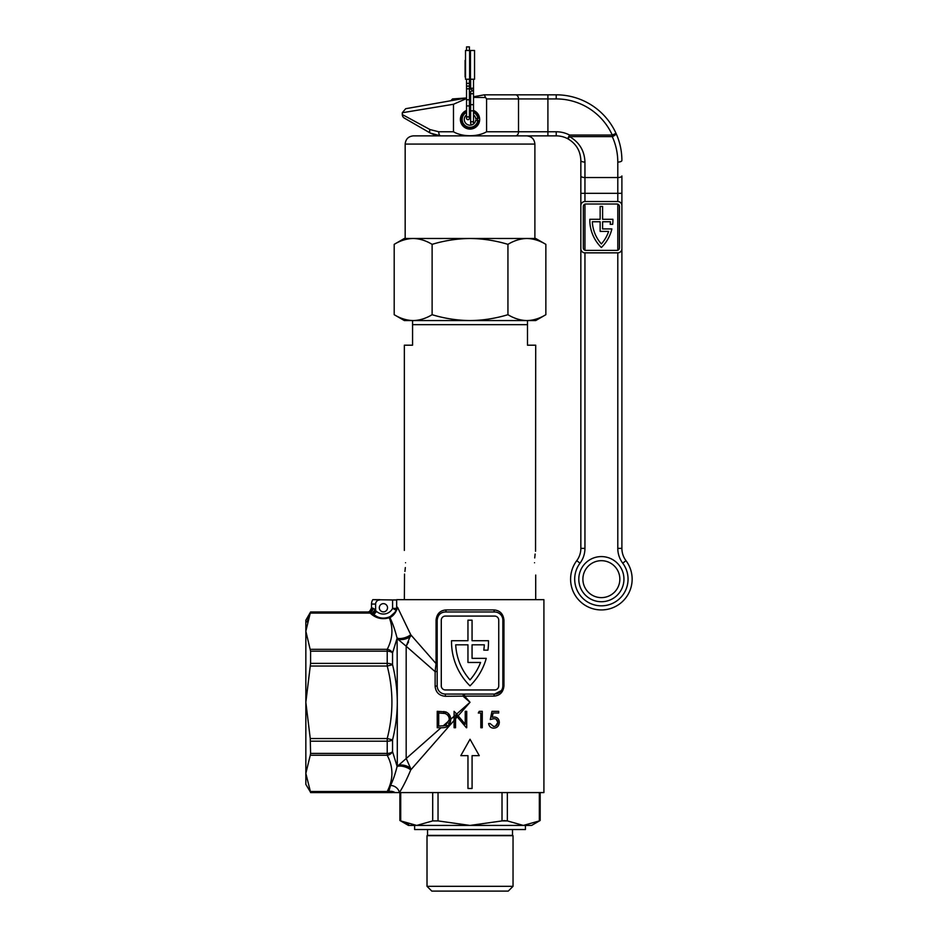 <?xml version="1.0" encoding="UTF-8"?>
<svg xmlns="http://www.w3.org/2000/svg" width="938" height="938" viewBox="0 0 938 938"><rect width="100%" height="100%" fill="white"/><g stroke="black" fill="none" stroke-linecap="round" stroke-linejoin="round"><path stroke-width="1.41" d="M463.184 694.061L463.184 696.289L470.032 702.292L456.665 714.029L458.154 715.811L470.032 702.292L464.603 696.113L445.386 696.289C439.16 695.703 435.748 692.373 435.126 686.299L437.178 685.854A8.208 8.208 0 0 0 445.386 694.061L494.643 694.061A8.208 8.208 0 0 0 502.85 685.854L502.85 620.182A8.208 8.208 0 0 0 494.643 611.975L445.386 611.975A8.208 8.208 0 0 0 437.178 620.182L437.178 685.854M396.528 610.392L397.536 607.273L396.668 608.387L397.536 607.273L410.809 634.838L436.064 663.612L436.064 620.182C436.733 613.862 440.063 610.439 446.054 609.923L493.974 609.923A2.052 0.668 -90 0 0 494.643 611.975M493.904 718.684L490.281 719.528L491.969 711.321L498.699 711.321L498.699 713.009L493.118 713.009L492.239 717.324L494.174 717.007C497.351 717.218 499.075 719 499.333 722.377C499.004 726.035 497.105 727.97 493.611 728.158C490.82 727.994 489.144 726.446 488.604 723.526L490.07 723.526L493.693 726.481C496.19 726.305 497.586 724.922 497.867 722.319C497.586 719.915 496.261 718.707 493.904 718.684L490.281 719.528M482.284 711.321L482.284 727.736L480.819 727.736L480.819 713.009L478.286 713.009L479.248 711.321L482.284 711.321M448.376 725.824L450.709 719.739C450.381 725.051 447.59 727.712 442.326 727.736L441.048 727.736L397.055 766.604C395.191 774.155 393.022 780.439 390.536 785.446A8.208 6.836 -152.7 0 1 399.365 792.587L543.911 792.587L543.911 599.675L396.668 599.675M493.974 609.923C499.966 610.439 503.296 613.862 503.952 620.182L503.952 685.854C503.284 692.185 499.954 695.609 493.974 696.113L464.603 696.113L464.451 694.061M479.259 755.653L470.032 739.238L460.793 755.653L467.968 755.653L467.968 788.483L472.084 788.483L472.084 755.653L479.259 755.653M410.809 634.838L410.75 634.651A8.208 3.119 162.2 0 1 403.633 638.039A8.208 3.119 162.2 0 1 397.055 637.969C394.98 629.832 392.612 623.067 389.915 617.65L389.282 617.743C393.385 628.237 392.705 638.766 387.218 649.319A6.156 5.171 26.4 0 1 392.553 652.918L397.114 638.168A8.208 3.107 162.2 0 0 403.68 638.227A8.208 3.107 162.2 0 0 410.809 634.838L406.177 646.223L435.126 671.643L436.064 663.612L437.178 663.612M448.516 713.677L448.083 715.717L448.516 713.677M379.315 607.754A4.104 4.104 0 0 0 383.419 611.857A4.104 4.104 0 0 0 387.523 607.754A4.104 4.104 0 0 0 383.419 603.65A4.104 4.104 0 0 0 379.315 607.754M451.53 641.873A61.568 61.568 0 0 0 470.008 685.854A61.568 61.568 0 0 0 486.247 658.359L472.06 658.359L472.06 644.816L484.313 644.816A57.464 57.464 0 0 1 483.785 650.151L487.936 650.151A61.568 61.568 0 0 0 488.475 640.713L472.06 640.713L472.06 620.182L467.956 620.182L467.956 640.713L451.541 640.713A61.568 61.568 0 0 0 451.53 641.873M494.643 616.078L445.386 616.078A4.104 4.104 0 0 0 441.282 620.182L441.282 685.854A4.104 4.104 0 0 0 445.386 689.958L494.643 689.958A4.104 4.104 0 0 0 498.746 685.854L498.746 620.182A4.104 4.104 0 0 0 494.643 616.078M467.956 644.816L455.704 644.816A57.464 57.464 0 0 0 470.008 679.898A57.464 57.464 0 0 0 480.573 662.463L467.956 662.463L467.956 644.816M450.088 723.21L449.525 720.302M449.665 715.764L450.404 718.473M449.173 724.875L448.458 723.069L449.173 724.875M443.909 713.243L443.909 711.496M437.647 711.321L439.078 713.009M438.714 715.131L437.237 713.408M437.237 722.436L438.714 720.009M310.584 753.413L310.255 738.546L387.218 738.546L392.553 739.871L392.553 751.666A6.156 3.482 180 0 1 387.218 753.413L310.584 753.413L310.255 755.254L387.218 755.254A6.156 5.171 -26.4 0 0 392.553 751.666L397.114 766.416A8.208 3.107 -162.2 0 1 403.68 766.358A8.208 3.107 -162.2 0 1 410.809 769.735L410.481 768.081A8.208 3.682 15.9 0 0 397.29 765.865L397.29 702.292C397.22 689.7 395.637 677.166 392.553 664.714A6.156 2.65 180 0 0 387.218 663.389L387.218 651.171A6.156 3.482 0 0 1 392.553 652.918L392.553 664.714L387.218 666.039C393.479 690.04 393.479 714.205 387.218 738.546L387.218 741.196A6.156 2.65 0 0 0 392.553 739.871C395.637 727.407 397.22 714.885 397.29 702.292L397.114 638.168M410.481 636.492A8.208 3.682 164.1 0 1 397.29 638.719L406.177 646.223L406.177 758.361L410.481 768.081M441.048 727.736L437.237 727.736L437.237 711.321L445.773 711.919C448.95 713.326 450.592 715.776 450.709 719.258L450.709 719.739M458.154 715.811L465.236 724.242L465.236 711.321L465.236 724.242M450.709 719.258L454.086 716.292L454.086 720.454L454.086 711.321L456.665 714.029M466.374 727.736L457.24 716.855L455.551 718.778L455.551 714.85L457.24 716.855L455.551 714.85L455.551 727.736L454.086 727.736L454.086 720.454L410.75 769.934A8.208 3.119 -162.2 0 0 403.633 766.545A8.208 3.119 -162.2 0 0 397.055 766.604C395.191 774.155 393.022 780.439 390.536 785.446L388.602 792.153A8.208 8.172 -154.6 0 1 393.585 792.587L395.144 792.587L393.585 792.587M466.714 727.736L466.714 711.321L465.236 711.321L466.714 711.321L466.714 727.736M392.588 599.957L396.668 599.957L396.668 608.387L392.588 608.387L392.588 599.957L372.785 599.675A8.208 8.208 0 0 0 371.518 604.06L371.518 607.894L372.738 608.141L371.518 607.894L371.518 604.06A8.208 8.208 0 0 1 372.785 599.675L379.726 599.675M310.255 738.546L305.847 702.292L310.584 663.389L310.584 651.171L305.847 631.204L305.847 773.381L310.584 792.317L387.218 792.317A6.156 6.132 0 0 0 388.602 792.153L388.555 791.543A8.208 7.363 171.8 0 1 395.144 792.587L399.365 792.587C402.848 787.24 406.635 779.689 410.75 769.934M310.255 755.254L305.847 773.381L305.847 784.379L310.584 792.317M310.584 741.196L387.218 741.196L387.218 755.254C393.479 767.261 393.479 779.337 387.218 791.508A6.156 5.171 26.4 0 0 388.555 791.543L390.536 785.446M307.031 621.964L310.584 611.986L367.415 611.986A4.104 4.104 180 0 0 371.518 607.894L372.996 608.187L376.595 611.447A10.259 10.259 0 0 0 392.588 608.387L396.258 610.239A14.363 14.363 0 0 1 391.721 615.516M310.584 611.986L305.847 620.206L305.847 631.204L310.255 613.077L370.147 613.077L369.889 612.268L370.147 613.077A4.104 3.201 135.9 0 1 372.292 613.218L370.135 612.268A4.104 4.08 137.1 0 0 369.889 612.268L367.415 611.986C368.399 613.042 369.76 611.682 371.518 607.883M374.121 614.73A14.363 14.363 0 0 1 373.863 614.507C378.049 617.978 382.763 618.951 387.98 617.403A4.104 1.982 71.5 0 1 389.282 617.743L389.915 617.65C392.612 623.067 394.98 629.832 397.055 637.969M379.726 599.957A4.104 4.104 0 0 0 375.622 604.06L375.622 610.638L373.136 613.886L373.863 614.507L372.292 613.218L375.024 609.794L374.086 608.785M370.135 612.268A4.104 2.615 96.9 0 0 372.996 608.187L372.738 608.141A4.104 2.873 94.1 0 1 369.865 612.233L372.292 613.218M375.599 615.832L373.863 614.507L376.595 611.447M396.715 609.231L397.536 607.273C396.188 612.221 393.655 615.68 389.915 617.65A4.104 2.58 70.9 0 0 388.133 617.356A14.363 14.363 0 0 1 387.98 617.403L388.133 617.356C391.662 616.301 394.523 613.593 396.715 609.231A4.104 3.811 22.3 0 0 396.973 607.672M396.27 610.204A4.104 3.963 26.7 0 0 396.668 608.387M399.365 792.587L395.144 792.587M445.609 711.86L445.609 713.712M438.714 723.245L437.237 725.672M406.177 646.223L408.581 641.897M395.039 612.221L390.571 616.243M496.108 719.2L497.867 722.319L495.557 726.059M499.063 613.276L497.691 612.561M446.054 609.923A2.052 0.668 -90 0 1 445.386 611.975C440.555 612.28 437.823 615.011 437.178 620.182L436.064 620.182M435.126 686.299L435.126 671.643A2.052 0.856 180 0 0 437.178 670.787M501.338 690.591L494.643 694.061A2.052 0.668 -90 0 0 493.974 696.113M444.917 713.466L438.714 713.009L438.714 726.059L445.292 725.637L449.243 719.739C449.255 716.667 447.813 714.58 444.917 713.466M449.196 720.572L443.041 725.989M534.531 562.741C535.797 578.629 535.797 578.629 534.531 562.741C535.797 546.854 535.797 546.854 534.531 562.741M404.348 550.418L404.348 345.196L412.568 345.196L412.568 324.677L527.484 324.677L527.484 320.573L527.484 345.196L535.704 345.196L535.551 551.263M535.117 554.053L534.719 557.911M405.521 562.741C404.255 578.629 404.255 578.629 405.521 562.741C404.255 546.854 404.255 546.854 405.521 562.741M404.348 599.675L404.536 574.068M404.935 571.43L405.333 567.56M412.568 324.677L412.568 320.573M526.898 238.475L470.032 238.475C482.871 238.627 495.51 240.585 507.939 244.349C514.118 240.597 520.438 238.639 526.898 238.475C533.347 238.627 539.667 240.585 545.857 244.349L535.704 238.475L526.898 238.475L534.883 238.475L534.883 144.077L405.169 144.077L405.169 238.475L413.154 238.475C406.693 238.639 400.374 240.597 394.195 244.349L394.195 314.699L404.348 320.573L535.704 320.573L545.857 314.699C539.667 318.463 533.347 320.421 526.898 320.573C520.438 320.409 514.118 318.451 507.939 314.699C495.51 318.463 482.871 320.421 470.032 320.573L526.898 320.573M470.032 128.483L473.514 127.779M477.524 114.424L477.524 124.484M452.585 98.924L466.538 97.974L405.697 108.702L450.756 100.753L452.585 98.924M468.238 128.295L464.99 126.947M463.63 125.821L462.528 124.473M405.169 144.077C405.662 139.094 408.393 136.35 413.388 135.869L515.572 135.869L440.637 135.869L430.378 133.114L435.185 135.131M432.113 244.349C444.389 240.609 457.017 238.651 470.032 238.475L404.348 238.475L394.195 244.349C400.385 240.585 406.705 238.627 413.154 238.475C419.603 238.627 425.922 240.585 432.113 244.349L432.113 314.699C425.922 318.463 419.603 320.421 413.154 320.573L470.032 320.573C457.017 320.397 444.389 318.439 432.113 314.699C425.934 318.451 419.614 320.409 413.154 320.573C406.693 320.409 400.374 318.451 394.195 314.699C400.385 318.463 406.705 320.421 413.154 320.573M545.857 244.349L545.857 314.699M507.939 244.349L507.939 314.699M435.807 135.295L430.378 133.114L404.348 118.094A4.104 4.104 0 0 1 402.296 114.542L430.003 129.561L438.738 131.766A4.104 1.899 90 0 0 440.637 135.869M452.28 100.483L427.751 104.81M421.537 128.014L430.378 133.114L421.537 128.014M473.514 110.45A9.65 9.65 0 0 1 470.032 129.092A9.65 9.65 0 0 1 466.538 110.45M619.842 579.156A18.467 18.467 0 0 0 601.375 560.69A18.467 18.467 0 0 0 582.897 579.156A18.467 18.467 0 0 0 601.375 597.623A18.467 18.467 0 0 0 619.842 579.156A18.467 18.467 0 0 1 601.375 597.623A18.467 18.467 0 0 1 582.897 579.156M621.894 193.334L617.79 193.334L617.79 177.54A4.104 1.583 180 0 0 621.894 175.969L621.894 548.367A20.519 20.519 0 0 0 625.998 560.69A30.79 30.79 0 0 1 601.375 609.935A30.79 30.79 0 0 1 576.741 560.69A20.519 20.519 0 0 0 580.845 548.367L580.845 160.492C580.458 150.795 576.061 143.526 567.654 138.683A24.623 24.623 0 0 0 556.222 135.869L515.572 135.869A4.104 2.943 -90 0 0 518.515 131.766L518.515 98.924L486.576 98.924L486.576 131.766L556.222 131.766A28.726 28.726 0 0 1 569.565 135.049L612.28 135.049A61.568 61.568 0 0 0 556.222 98.924L518.515 98.924A4.104 2.943 90 0 0 515.572 94.82L556.222 94.82A65.672 65.672 0 0 1 616.02 133.348C619.912 141.978 621.871 151.03 621.894 160.492C621.871 151.03 619.912 141.978 616.02 133.348L612.28 135.049L612.28 136.62L569.565 136.62A4.104 0.774 117.7 0 1 567.654 138.683L569.565 135.049L569.565 136.62C579.367 142.271 584.503 150.76 584.949 162.075L584.949 177.54L617.79 177.54L617.79 162.075C617.767 153.199 615.926 144.71 612.28 136.62A4.104 1.454 155.6 0 0 615.058 135.049A4.104 1.454 155.6 0 0 616.02 133.348A65.672 65.672 0 0 0 556.222 94.82L556.222 98.924M430.401 133.126L438.187 135.717M430.378 133.114A4.104 2.204 -60 0 1 430.003 129.561M438.738 131.766L453.476 131.766C462.364 137.054 477.747 137.03 486.576 131.766M453.476 131.766L453.476 104.259L402.296 112.736L453.476 104.259L466.538 98.56M515.572 94.82L484.407 94.82L473.514 96.743L484.395 94.82L485.532 97.517L473.514 97.376M469.41 97.458L470.642 97.247L469.41 97.458L469.41 91.408L470.642 92.885M621.894 160.492A4.104 1.583 180 0 1 617.79 162.075M580.845 193.334L584.949 193.334L584.949 177.54A4.104 1.583 0 0 1 580.845 175.969L580.845 160.492A4.104 1.583 0 0 0 584.949 162.075M570.585 579.156A30.79 30.79 0 0 0 601.375 609.935A30.79 30.79 0 0 0 625.998 560.69A30.79 30.79 0 0 1 632.153 579.156A30.79 30.79 0 0 0 625.998 560.69L622.715 563.152A24.623 24.623 0 0 1 617.79 548.367L617.79 252.85A4.104 4.104 0 0 0 621.894 248.746L621.894 205.645A4.104 4.104 0 0 0 617.79 201.541L584.949 201.541A4.104 4.104 0 0 0 580.845 205.645L580.845 248.746A4.104 4.104 0 0 0 584.949 252.85L617.79 252.85M486.576 98.924L485.532 97.517M469.41 109.816A9.65 9.65 0 0 1 470.642 109.816M589.814 220.067A38.376 38.376 0 0 0 601.375 247.515A38.376 38.376 0 0 0 611.881 228.931L602.606 228.931L602.606 221.755L610.415 221.755A35.914 35.914 0 0 1 610.204 224.323L612.69 224.323A38.376 38.376 0 0 0 612.913 219.293L602.606 219.293L602.606 206.466L600.144 206.466L600.144 219.293L589.826 219.293A38.376 38.376 0 0 0 589.814 220.067M616.97 204.003L585.769 204.003A2.462 2.462 0 0 0 583.307 206.466L583.307 247.925A2.462 2.462 0 0 0 585.769 250.387L616.97 250.387A2.462 2.462 0 0 0 619.432 247.925L619.432 206.466A2.462 2.462 0 0 0 616.97 204.003M600.144 221.755L600.144 231.405L608.621 231.405A35.914 35.914 0 0 1 601.375 243.939A35.914 35.914 0 0 1 592.324 221.755L600.144 221.755M580.845 248.746L580.845 205.645L580.845 248.746M466.538 112.419A7.844 7.844 0 0 0 469.516 127.275A7.844 7.844 0 0 0 477.805 120.474L475.718 120.193A5.745 5.745 0 0 1 469.645 125.176A5.745 5.745 0 0 1 466.538 114.882M469.41 113.733A5.745 5.745 0 0 1 470.642 113.733M473.514 114.882A5.745 5.745 0 0 1 475.718 118.692L477.805 118.423A7.844 7.844 0 0 0 473.514 112.419M477.805 120.474L478.978 120.627A9.028 9.028 0 0 1 469.434 128.459A9.028 9.028 0 0 1 466.538 111.118M470.642 111.622A7.844 7.844 0 0 0 469.41 111.622M473.514 111.118A9.028 9.028 0 0 1 478.978 118.27L477.805 118.423M469.41 110.438A9.028 9.028 0 0 1 470.642 110.438M467.968 86.026A1.442 1.442 0 0 1 469.41 87.469A1.442 1.442 0 0 1 467.968 88.899A1.442 1.442 0 0 1 466.538 87.469A1.442 1.442 0 0 1 469.07 86.542A1.442 1.442 0 0 0 467.968 86.026A1.442 1.442 0 0 1 469.41 87.469A1.442 1.442 0 0 0 467.968 86.026M466.538 105.935L469.41 105.935L469.41 99.78L466.538 99.78L466.538 118.247A1.442 1.442 0 0 0 467.968 119.689A1.442 1.442 0 0 0 469.41 118.247A1.442 1.442 0 0 0 467.968 116.816A1.442 1.442 0 0 0 466.538 118.247A1.442 1.442 0 0 0 467.968 119.689A1.442 1.442 0 0 0 469.41 118.247A1.442 1.442 0 0 0 467.968 116.816M472.084 90.916A1.442 1.442 0 0 0 470.642 92.358A1.442 1.442 0 0 0 472.084 93.8A1.442 1.442 0 0 0 473.514 92.358A1.442 1.442 0 0 0 472.084 90.916A1.442 1.442 0 0 1 473.514 92.358L473.514 92.276M470.642 110.825L473.514 110.825L473.514 123.136A1.442 1.442 0 0 0 472.084 121.706A1.442 1.442 0 0 1 473.514 123.136A1.442 1.442 0 0 1 472.084 124.578A1.442 1.442 0 0 1 470.642 123.136A1.442 1.442 0 0 1 472.084 121.706A1.442 1.442 0 0 1 473.514 123.136A1.442 1.442 0 0 1 472.084 124.578A1.442 1.442 0 0 1 470.642 123.136L470.642 92.276M466.538 50.488L466.538 46.9L469.41 46.9L469.41 50.488M473.514 79.226L473.514 88.254L470.642 88.254L470.642 79.226M467.968 88.899A1.442 1.442 0 0 1 466.538 87.469A1.442 1.442 0 0 0 467.968 88.899M465.096 60.372L465.096 76.975M469.621 79.226L465.506 79.226L465.506 50.488L469.621 50.488L469.621 79.226L470.442 79.226L470.442 50.488L474.546 50.488L474.546 79.226L470.442 79.226M469.621 50.488L470.442 50.488L469.621 50.488M437.6 727.736L437.6 725.484L438.714 725.484M427.013 886.316L431.797 891.1L508.255 891.1L513.039 886.316L513.039 835.688L427.013 835.688L427.013 886.316L513.039 886.316M445.714 725.484L448.692 725.484M480.819 725.484L482.284 725.484M414.619 825.428L414.619 829.532L525.432 829.532L525.432 825.428M399.881 792.587L399.881 820.48L408.464 825.428L531.6 825.428L540.171 820.48L540.171 792.587M427.54 829.532L427.54 835.383L512.511 835.383L512.511 829.532M507.352 792.587L507.352 820.914L502.018 820.914L502.018 792.587M507.352 820.914L523.345 825.428L539.338 820.914L539.338 792.587M503.589 820.598L507.259 820.867M408.64 824.232L400.714 820.914L416.707 825.428L432.699 820.914L432.699 792.587M438.034 792.587L438.034 820.914L470.032 825.428L502.018 820.914M438.034 820.914L432.699 820.914M445.386 694.061L445.386 696.289M310.255 666.039L387.218 666.039L387.218 663.389L310.584 663.389M310.584 651.171L387.218 651.171L387.218 649.319L310.255 649.319M310.255 791.508L387.218 791.508L387.218 792.587L310.584 792.587M369.889 612.268L310.584 612.268M385.541 618.576L389.282 617.743C382.012 619.83 375.634 618.271 370.147 613.077M375.622 604.06L371.518 604.06A8.208 8.208 0 0 1 372.785 599.675M502.85 620.182L503.952 620.182M502.85 685.854L503.952 685.854M578.793 579.156A22.571 22.571 0 0 1 601.375 556.586A22.571 22.571 0 0 1 623.946 579.156A22.571 22.571 0 0 1 601.375 601.727A22.571 22.571 0 0 1 578.793 579.156M576.741 560.69L580.024 563.152A26.674 26.674 0 0 0 601.375 605.831A26.674 26.674 0 0 0 622.715 563.152M547.909 94.82L547.909 135.869M556.222 135.869L556.222 131.766M580.845 548.367L584.949 548.367A24.623 24.623 0 0 1 580.024 563.152M617.79 201.541L617.79 193.334L584.949 193.334L584.949 201.541M584.949 204.144L584.949 250.247M584.949 252.85L584.949 548.367M621.894 548.367L617.79 548.367M617.79 250.247L617.79 204.144M466.538 79.226L466.538 83.365L469.41 83.365L469.41 99.78M473.514 110.825L473.514 104.669L470.642 104.669M473.514 123.136A1.442 1.442 0 0 1 472.084 124.578M467.968 119.689A1.442 1.442 0 0 0 469.41 118.247L469.41 105.935M400.714 792.587L400.714 820.914M392.6 792.587L387.218 792.587M535.704 599.675L535.704 575.053M534.883 144.077C534.39 139.094 531.658 136.35 526.664 135.869M402.296 114.542L402.296 112.736L405.697 108.702M466.538 99.78L466.538 83.365M473.514 88.254L473.514 96.743M470.642 88.254L470.642 89.274M473.514 104.669L473.514 92.358M473.174 91.432L469.41 86.941M469.41 83.365L469.41 79.226"/></g></svg>
